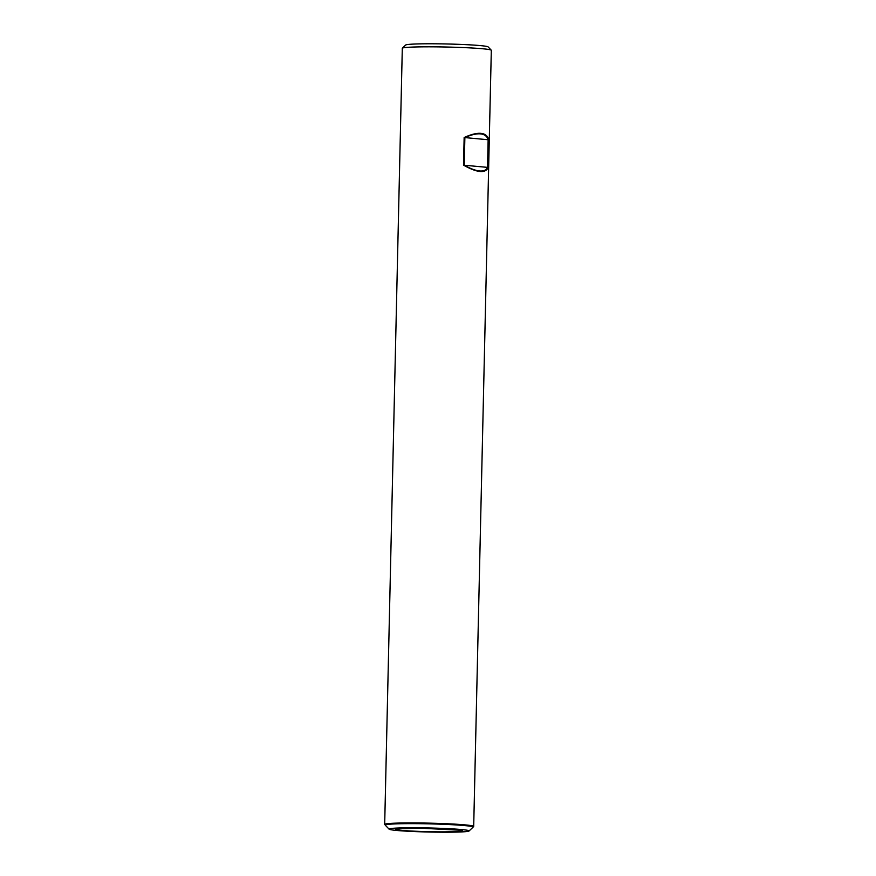 <?xml version="1.0" encoding="UTF-8"?>
<svg xmlns="http://www.w3.org/2000/svg" width="876" height="876" viewBox="0 0 876 876"><rect width="100%" height="100%" fill="white"/><g stroke="black" fill="none" stroke-linecap="round" stroke-linejoin="round"><path stroke-width="1.31" d="M389.13 829.2L385.309 825.203A43.942 2.223 1.3 0 1 385.254 825.093A43.942 2.223 1.3 0 1 415.651 823.659A43.942 2.223 1.3 0 1 464.751 825.586A43.942 2.223 1.3 0 1 473.106 827.086A43.942 2.223 1.3 0 1 473.051 827.196L469.043 831.006A40.022 2.026 1.3 0 1 440.442 832.2A40.022 2.026 1.3 0 1 396.697 830.459A40.022 2.026 1.3 0 1 389.13 829.2A40.022 2.026 1.3 0 1 429.13 827.973A40.022 2.026 1.3 0 1 469.043 831.006M464.247 165.225C470.368 168.641 475.482 170.557 479.599 170.962C483.672 171.313 486.311 170.119 487.516 167.371L464.247 165.225L464.871 137.587C471.135 134.773 476.325 133.535 480.442 133.886C484.516 134.302 487.078 136.251 488.14 139.744L487.516 167.371M488.14 139.744L464.871 137.587M385.254 825.028L384.739 824.502A44.512 2.256 1.3 0 1 384.684 824.382A44.512 2.256 1.3 0 1 429.24 823.144A44.512 2.256 1.3 0 1 473.697 826.407A44.512 2.256 1.3 0 1 473.642 826.517L473.106 827.021M473.697 826.407L491.316 50.304A44.512 2.256 -178.7 0 0 491.261 50.184A44.512 2.256 -178.7 0 0 482.84 48.782A44.512 2.256 -178.7 0 0 434.178 46.844A44.512 2.256 -178.7 0 0 402.358 48.169A44.512 2.256 -178.7 0 0 402.303 48.279L384.684 824.382M463.514 165.159C477.289 172.846 485.523 173.612 488.25 167.436L488.874 139.81C486.476 131.958 478.23 131.192 464.149 137.521L463.514 165.159L488.25 167.436M491.261 50.184L488.107 46.899A41.282 2.091 -178.7 0 0 480.3 45.596A41.282 2.091 -178.7 0 0 435.164 43.8A41.282 2.091 -178.7 0 0 405.654 45.026L402.358 48.169M396.784 830.459A39.902 2.015 1.3 0 1 389.251 829.2A39.902 2.015 1.3 0 1 429.13 827.984A39.902 2.015 1.3 0 1 468.934 831.006A39.902 2.015 1.3 0 1 440.409 832.189A39.902 2.015 1.3 0 1 396.784 830.459M488.874 139.81L464.149 137.521M456.166 829.616A33.441 1.697 -178.7 0 0 398.558 828.619A33.441 1.697 -178.7 0 0 432.547 831.762A33.441 1.697 -178.7 0 0 456.166 829.616A33.441 1.697 -178.7 0 0 398.558 828.619A33.441 1.697 -178.7 0 0 432.547 831.762A33.441 1.697 -178.7 0 0 456.166 829.616M397.441 828.816L420.239 828.17L460.765 830.251L420.239 828.17L397.441 828.816"/></g></svg>
